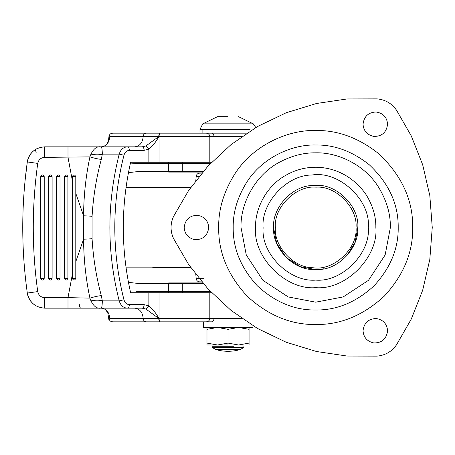 <?xml version="1.0" encoding="UTF-8"?>
<svg xmlns="http://www.w3.org/2000/svg" width="455" height="455" viewBox="0 0 455 455"><rect width="100%" height="100%" fill="white"/><g stroke="black" fill="none" stroke-linecap="round" stroke-linejoin="round"><path stroke-width="0.68" d="M75.792 176.648L72.282 176.648C73.454 174.384 74.62 174.384 75.792 176.648L75.792 278.352C74.62 280.616 73.454 280.616 72.282 278.352L72.282 180.203L68 157.362L68 146.84L100.68 146.84C101.675 146.277 102.221 148.705 102.324 154.131C99.218 155.03 95.436 155.03 90.977 154.131C93.645 148.671 96.881 146.243 100.68 146.84L142.102 146.84L145.918 145.953L158.738 136.58C158.84 134.509 159.29 133.372 160.092 133.161L246.752 133.161L202.105 133.161L202.105 129.436L250.085 129.436M67.897 278.352C66.731 280.616 65.56 280.616 64.394 278.352L64.394 176.648C65.56 174.384 66.731 174.384 67.897 176.648L67.897 278.352L64.394 278.352M60.009 278.352C58.837 280.616 57.671 280.616 56.5 278.352L56.5 176.648C57.671 174.384 58.837 174.384 60.009 176.648L60.009 278.352L56.5 278.352M52.115 278.352C50.949 280.616 49.777 280.616 48.611 278.352L48.611 176.648C49.777 174.384 50.949 174.384 52.115 176.648L52.115 278.352L48.611 278.352M72.282 176.648L72.282 180.203M44.226 278.352C43.06 280.616 41.888 280.616 40.717 278.352L40.717 176.648C41.888 174.384 43.06 174.384 44.226 176.648L44.226 278.352L40.717 278.352M109.058 134.276L109.052 134.771C108.825 140.652 107.568 144.178 105.287 145.344C104.752 146.027 103.421 146.527 101.294 146.84C106.334 146.209 109.172 142.79 109.803 136.58L109.058 134.276L112.641 133.161L160.092 133.161C159.335 133.383 158.914 134.555 158.835 136.671L109.803 136.58M36.138 152.493L35.359 149.519C30.661 152.755 27.977 156.895 27.311 161.946L25.116 180.208M37.452 148.398L35.359 149.519M109.058 320.724L107.801 312.852C104.787 308.439 104.752 308.922 101.294 308.16C106.362 308.74 109.2 312.158 109.803 318.42L109.058 320.724L112.641 321.839L206.217 321.839M80.984 308.16C80.006 307.955 79.471 306.784 79.375 304.657M109.803 318.42L158.738 318.42L145.918 309.047L142.102 308.16L127.309 308.16C123.345 307.899 120.643 305.47 119.21 300.869C106.771 252.07 106.771 203.152 119.21 154.131L102.324 154.131L101.3 159.392C96.295 177.956 93.218 196.913 92.081 216.267L83.578 215.772C83.709 195.86 85.819 176.227 89.914 156.878L44.675 157.362C40.882 157.675 38.567 159.688 37.731 163.402C31.787 206.132 31.787 248.868 37.731 291.598C38.567 295.312 40.882 297.325 44.675 297.638L68 297.638L68 308.16L44.675 308.16C35.194 307.375 29.404 302.336 27.311 293.054C27.977 298.105 30.661 302.245 35.359 305.481M22.932 214.356L22.75 227.5C22.75 205.541 24.274 183.689 27.311 161.946C29.404 152.664 35.194 147.625 44.675 146.84L68 146.84M158.738 318.42L158.835 318.329C158.914 320.445 159.335 321.617 160.092 321.839C159.29 321.628 158.84 320.491 158.738 318.42M206.178 321.839L211.962 321.839C213.202 321.617 213.89 320.445 214.021 318.329L241.605 318.329M160.365 133.161C159.563 133.383 159.125 134.555 159.04 136.671L158.835 136.671C156.15 141.653 152.829 145.816 148.865 149.166L145.918 145.953M142.102 146.84C143.353 147.045 144.042 148.216 144.167 150.343L129.374 150.343C126.735 150.537 124.932 152.158 123.97 155.206C111.742 203.402 111.742 251.598 123.97 299.794C124.932 302.842 126.735 304.463 129.374 304.657L144.167 304.657L148.865 305.834C152.829 309.184 156.15 313.347 158.835 318.329L214.021 318.329L214.021 295.17M142.102 308.16C143.348 307.938 144.036 306.767 144.167 304.657M145.918 309.047L148.865 305.834L148.865 292.73L159.04 292.73L159.04 318.329C159.125 320.445 159.563 321.617 160.365 321.839M211.962 133.161C213.202 133.383 213.89 134.555 214.021 136.671L159.04 136.671L159.04 162.27L148.865 162.27L148.865 149.166L144.167 150.343M90.977 300.869C95.436 299.97 99.218 299.97 102.324 300.869C102.221 306.295 101.675 308.723 100.68 308.16C96.881 308.757 93.645 306.329 90.977 300.869L89.914 298.122C85.819 278.773 83.709 259.14 83.578 239.228L83.578 215.772L75.792 193.352M92.081 216.267L92.081 238.733C93.224 258.116 96.301 277.072 101.3 295.608C98.263 295.909 94.469 296.745 89.914 298.122L68 297.638L72.282 274.797M92.081 238.733L83.578 239.228L75.792 261.648M101.3 159.392C98.263 159.091 94.469 158.255 89.914 156.878L90.977 154.131M129.374 304.657C129.243 306.767 128.555 307.938 127.309 308.16L68 308.16M27.311 293.054C24.274 271.311 22.75 249.459 22.75 227.5C22.756 249.459 24.274 271.311 27.311 293.054L37.731 291.598M168.617 162.27L168.617 172.087L182.739 172.087L182.739 162.27M202.674 172.087L182.739 172.087M182.739 292.73L182.739 282.913L202.674 282.913M182.739 282.913L168.617 282.913L168.617 292.73M148.865 162.27L130.625 162.27C120.859 205.757 120.859 249.243 130.625 292.73L148.865 292.73M168.617 282.913L168.407 292.73M168.407 162.27L168.617 172.087M209.715 292.73L159.04 292.73M206.308 321.839C208.43 321.622 209.601 320.457 209.818 318.329L209.818 292.73L211.62 292.73M159.04 162.27L209.715 162.27M211.62 162.27L209.818 162.27L209.818 136.671C209.601 134.543 208.43 133.378 206.308 133.161M195.815 180.55L196.185 176.341C196.532 174.384 197.692 173.315 199.677 173.139L201.781 173.139M126.052 187.17L190.929 187.17M126.052 267.83L190.929 267.83M196.429 278.659L196.185 278.659C196.532 280.616 197.692 281.685 199.677 281.861L201.781 281.861M312.767 185.521L316.02 185.418L312.795 185.515M317.306 269.553L323.841 268.791M346.579 256.097L355.11 242.27L357.784 227.5C359.387 246.917 339.271 269.383 319.006 269.457L312.926 269.491C292.554 269.724 271.976 247.139 273.62 227.5L273.62 227.972M319.7 269.394L315.702 269.582L300.351 266.681L286.161 257.473L276.737 243.402L273.62 228.029M387.597 124.238C386.972 117.225 383.133 113.141 376.069 111.987C368.34 112.362 363.994 116.446 363.045 124.238C363.539 130.886 367.151 134.953 373.873 136.426C381.916 136.449 386.494 132.382 387.597 124.238C386.972 117.225 383.133 113.141 376.069 111.987M363.045 124.238C363.539 130.886 367.151 134.953 373.873 136.426M387.597 330.762C386.972 323.755 383.133 319.666 376.069 318.511C368.34 318.887 363.994 322.97 363.045 330.762C363.539 337.417 367.151 341.477 373.873 342.951C381.916 342.973 386.494 338.912 387.597 330.762C386.972 323.755 383.133 319.666 376.069 318.511M363.045 330.762C363.539 337.417 367.151 341.477 373.873 342.951M208.737 227.5C208.117 220.487 204.272 216.404 197.214 215.249C189.479 215.624 185.139 219.708 184.19 227.5C184.685 234.154 188.29 238.215 195.013 239.688C203.061 239.711 207.634 235.65 208.737 227.5C208.117 220.487 204.272 216.404 197.214 215.249M184.19 227.5C184.685 234.154 188.29 238.215 195.013 239.688M369.25 164.738C388.792 183.137 398.443 204.056 398.205 227.5C398.489 248.555 390.43 268.001 374.038 285.837C356.202 302.228 336.757 310.287 315.702 310.003C294.647 310.287 275.201 302.228 257.365 285.837C240.974 268.001 232.914 248.555 233.199 227.5C232.971 211.962 237.629 196.645 247.179 181.556C262.552 157.709 291.774 144.343 315.702 144.997C334.465 144.718 352.312 151.299 369.25 164.738M241.025 227.5C240.246 204.306 254.538 175.784 278.545 162.725C290.95 155.957 303.331 152.658 315.702 152.823C337.633 152.198 364.461 164.67 378.247 186.698C386.534 200.143 390.578 213.742 390.379 227.5L385.135 254.988L368.504 280.303L343.189 296.933L315.702 302.177L288.214 296.933L262.899 280.303L246.269 254.988L241.025 227.5M396.419 344.958L411.314 319L422.678 290.233L429.816 259.413L432.25 227.5L429.816 195.587L422.678 164.767L411.314 135.999L396.419 110.042C391.675 103.353 385.226 99.628 377.064 98.871L347.137 98.945L316.543 103.484L286.28 112.721L257.428 126.564L231.009 144.627L207.884 166.223L188.654 190.446L173.622 216.324C170.204 223.775 170.204 231.225 173.622 238.676L188.654 264.554L207.884 288.777L231.009 310.373L257.428 328.436L286.28 342.279L316.543 351.516L347.137 356.055L377.064 356.128C385.226 355.372 391.675 351.647 396.419 344.958L411.314 319L422.678 290.233L429.816 259.413L432.25 227.5L429.816 195.587L422.678 164.767L411.314 135.999L396.419 110.042C391.675 103.353 385.226 99.628 377.064 98.871L347.137 98.945L316.543 103.484L286.28 112.721L257.428 126.564L231.009 144.627L207.884 166.223L188.654 190.446L173.622 216.324C170.204 223.775 170.204 231.225 173.622 238.676L188.654 264.554L207.884 288.777L231.009 310.373L257.428 328.436L286.28 342.279L316.543 351.516L347.137 356.055L377.064 356.128C385.226 355.372 391.675 351.647 396.419 344.958M275.372 227.5C273.796 246.32 293.521 267.967 313.046 267.745C333.396 271.18 358.017 248.64 356.032 227.5C357.806 207.702 335.961 185.583 316.054 187.17C296.057 185.151 273.54 207.389 275.372 227.5M273.62 227.5C272.016 208.083 292.133 185.617 312.397 185.543L316.071 185.418C336.842 183.757 359.638 206.837 357.784 227.5M139.622 283.613L203.277 283.613L139.622 283.613L128.446 282.367M139.622 171.387L203.277 171.387L139.622 171.387L128.446 172.633M139.622 163.322L210.602 163.322L139.622 163.322L130.244 163.948M139.622 291.678L210.602 291.678L136.062 291.587M214.106 344.987L228.029 344.987M212.275 347.438L243.806 347.438L243.806 346.738M215.772 349.542L240.303 349.542C232.118 351.88 223.934 351.88 215.75 349.542L212.246 347.438L212.246 346.738L233.574 346.738M240.303 349.542L243.806 347.438M252.406 327.452L203.476 327.452L203.476 321.839M228.029 116.679C241.594 116.679 241.594 116.679 228.029 116.679L217.968 116.679M213.998 346.738L213.998 344.987L206.985 344.987L217.507 344.987L228.029 343.104L238.545 344.987L249.067 343.104L249.067 344.987M206.985 344.987L206.985 343.104L217.507 344.987M206.985 327.452L206.985 329.329L217.507 327.452L228.029 329.329L238.545 327.452L249.067 329.329L249.067 327.452M228.029 329.329L228.029 343.104M206.985 329.329L206.985 343.104M249.067 329.329L249.067 343.104M75.792 278.352L72.282 278.352M67.897 176.648L64.394 176.648M60.009 176.648L56.5 176.648M52.115 176.648L48.611 176.648M44.226 176.648L40.717 176.648M134.691 146.84C139.725 146.209 142.563 142.79 143.2 136.58C143.41 134.509 144.354 133.372 146.038 133.161M241.605 136.671L214.021 136.671L214.021 159.83M134.691 308.16C139.725 308.791 142.563 312.21 143.2 318.42C143.41 320.491 144.354 321.628 146.038 321.839M123.97 155.206L119.21 154.131C120.649 149.558 123.35 147.13 127.309 146.84C128.566 147.045 129.248 148.216 129.374 150.343M101.3 295.608L102.324 300.869L119.21 300.869L123.97 299.794M44.675 297.638L44.675 308.16M37.731 163.402L27.311 161.946C24.274 183.683 22.756 205.535 22.75 227.5M44.675 157.362L44.675 146.84M196.185 176.341L199.136 176.341M196.924 278.659L203.453 278.659M125.972 187.756L190.52 187.756M152.743 267.244L190.52 267.244M368.305 227.5C370.66 253.526 341.728 282.458 315.702 280.104C289.966 282.401 261.153 254.1 263.104 228.16L263.098 227.5C261.056 203.038 286.604 174.845 312.033 175.021C338.617 170.409 370.905 199.836 368.305 227.5M218.679 227.5C218.406 209.22 223.883 191.214 235.116 173.469C253.196 145.418 287.56 129.703 315.702 130.477C337.764 130.147 358.756 137.882 378.674 153.688C401.663 175.329 413.009 199.933 412.725 227.5C413.06 252.263 403.585 275.133 384.31 296.108C363.335 315.383 340.465 324.859 315.702 324.523C290.938 324.859 268.069 315.383 247.093 296.108C227.819 275.133 218.343 252.263 218.679 227.5M285.768 175.323C266.431 185.839 254.919 208.817 255.551 227.5C252.861 257.263 285.939 290.341 315.702 287.651C345.464 290.341 378.543 257.263 375.853 227.5C376.018 216.415 372.759 205.461 366.082 194.632C346.841 166.712 312.358 159.904 285.768 175.323M200.587 129.436L202.105 129.436M204.38 123.851L253.304 123.851L238.545 116.679M196.185 278.659L195.815 274.45M242.054 346.738L242.054 344.987M199.972 133.161L199.972 129.436L202.748 123.851L217.507 116.679M255.812 127.508L253.304 123.851"/></g></svg>
